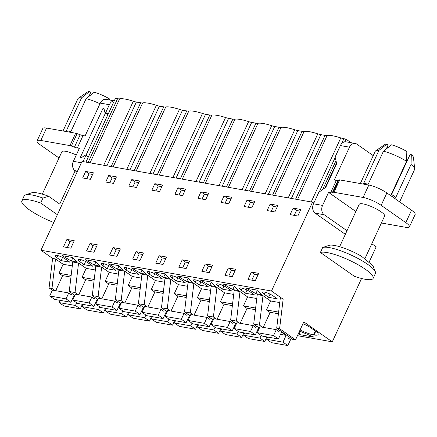 <?xml version="1.0" encoding="UTF-8"?>
<svg xmlns="http://www.w3.org/2000/svg" width="437" height="437" viewBox="0 0 437 437"><rect width="100%" height="100%" fill="white"/><g stroke="black" fill="none" stroke-linecap="round" stroke-linejoin="round"><path stroke-width="0.66" d="M262.446 327.231L259.447 325.128L253.7 324.112L259.36 328.078M259.447 325.128L262.987 295.625L270.607 300.967L266.455 309.948L270.11 312.51M361.563 278.478L332.284 341.838L303.813 321.883L295.516 339.849L292.61 339.336L276.692 328.176L279.598 328.69L283.143 299.187L280.237 298.673L276.692 328.176M266.455 309.948L278.626 312.1M270.607 300.967L279.767 302.584M283.143 299.187L271.486 291.015L40.952 250.254L82.003 161.417L312.531 202.178L313.821 203.085M72.296 265.898L63.136 264.281L55.515 258.939L52.609 258.425L40.952 250.254M78.578 263.014L72.766 261.987L69.226 291.49L75.033 292.517L78.578 263.014L86.198 268.356L95.359 269.979M118.416 274.054L109.255 272.437L101.635 267.094L95.823 266.067L92.283 295.57L98.096 296.597L101.094 298.7M141.473 278.134L132.318 276.512L124.698 271.169L118.886 270.142L115.341 299.645L121.153 300.672L124.152 302.775M164.536 282.209L155.375 280.592L147.755 275.25L141.943 274.223L138.403 303.726L144.215 304.753L147.214 306.856M187.593 286.29L178.438 284.667L170.818 279.325L165.006 278.298L161.461 307.801L167.273 308.828L170.272 310.931M210.656 290.365L201.495 288.748L193.875 283.405L188.063 282.378L184.523 311.881L190.335 312.908L193.334 315.011M233.713 294.445L224.558 292.823L216.932 287.48L211.126 286.454L207.58 315.956L213.393 316.983L216.391 319.086M256.776 298.52L247.615 296.903L239.995 291.561L234.183 290.534L230.643 320.037L236.455 321.064L239.454 323.167M262.987 295.625L257.246 294.609L253.7 324.112M61.093 260.627L56.832 257.644A6.768 1.475 -155.2 0 1 55.084 255.579A6.768 1.475 -155.2 0 1 59.17 256A6.768 1.475 -155.2 0 1 65.621 259.196L69.882 262.184L61.093 260.627L62.573 257.426M130.27 272.863L126.014 269.875A6.768 1.475 -155.2 0 1 124.261 267.815A6.768 1.475 -155.2 0 1 128.352 268.231A6.768 1.475 -155.2 0 1 134.798 271.432L139.059 274.414L130.27 272.863L131.75 269.662M232.79 289.578L238.695 290.627L233.615 285.967L223.531 284.181L232.79 289.578L234.21 286.514M222.509 289.174L231.299 290.725L227.038 287.743A6.768 1.475 -155.2 0 0 220.592 284.542A6.768 1.475 -155.2 0 0 216.501 284.126A6.768 1.475 -155.2 0 0 218.249 286.186L222.509 289.174L223.99 285.967M154.348 271.951L164.432 273.731L169.518 278.391L163.613 277.348L154.348 271.951M140.556 273.267L146.455 274.316L141.375 269.656L131.291 267.87L140.556 273.267L141.97 270.203M153.332 276.938L162.122 278.495L157.861 275.507A6.768 1.475 -155.2 0 0 151.41 272.311A6.768 1.475 -155.2 0 0 147.324 271.89A6.768 1.475 -155.2 0 0 149.072 273.955L153.332 276.938L154.813 273.737M117.493 269.192L108.229 263.795L118.312 265.576L123.398 270.235L117.493 269.192L118.913 266.122M116.002 270.339L111.741 267.351A6.768 1.475 -155.2 0 0 105.29 264.156A6.768 1.475 -155.2 0 0 101.204 263.735A6.768 1.475 -155.2 0 0 102.952 265.8L107.212 268.782L116.002 270.339M264.303 294.33A6.768 1.475 -155.2 0 1 262.55 292.266A6.768 1.475 -155.2 0 1 266.641 292.686A6.768 1.475 -155.2 0 1 273.092 295.882L277.353 298.87L268.564 297.313L264.303 294.33L265.259 292.266M176.39 281.018L185.179 282.57L180.918 279.587A6.768 1.475 -155.2 0 0 174.472 276.386A6.768 1.475 -155.2 0 0 170.381 275.971A6.768 1.475 -155.2 0 0 172.134 278.03L176.39 281.018L177.87 277.812M186.675 281.423L177.411 276.026L187.495 277.812L192.575 282.471L186.675 281.423L188.09 278.358M199.452 285.093L208.241 286.65L203.981 283.662A6.768 1.475 -155.2 0 0 197.529 280.467A6.768 1.475 -155.2 0 0 193.438 280.046A6.768 1.475 -155.2 0 0 195.192 282.111L199.452 285.093L200.933 281.892M200.468 280.106L210.552 281.887L215.638 286.546L209.733 285.503L200.468 280.106M245.572 293.249L241.311 290.266A6.768 1.475 -155.2 0 1 239.558 288.202A6.768 1.475 -155.2 0 1 243.649 288.617A6.768 1.475 -155.2 0 1 250.101 291.818L254.361 294.806L245.572 293.249L247.052 290.048M261.687 294.691L255.853 293.659L246.588 288.262L256.606 290.031L261.687 294.691M85.171 259.715L95.255 261.501L100.341 266.16L94.436 265.117L85.171 259.715M84.15 264.707L79.895 261.719A6.768 1.475 -155.2 0 1 78.141 259.66A6.768 1.475 -155.2 0 1 82.232 260.075A6.768 1.475 -155.2 0 1 88.684 263.276L92.939 266.259L84.15 264.707L85.63 261.506M62.109 255.64L72.198 257.42L77.278 262.08L71.373 261.036L62.109 255.64M332.284 341.838L297.444 335.676M299.569 331.071L314.077 337.162L298.881 334.474L298.93 332.459M315.733 331.284L314.034 334.971L313.58 334.889L315.367 331.022M300.088 329.946A15.382 3.354 -155.2 0 0 313.58 334.889M314.034 334.971A15.382 3.354 -155.2 0 0 318.136 334.507A15.382 3.354 -155.2 0 0 317.054 332.207L309.445 326.876A15.382 3.354 -155.2 0 0 302.961 323.735M371.811 243.737L376.197 246.807L369.358 261.599M325.139 187.713L336.545 163.039M311.204 201.943L340.789 137.917A10.488 2.289 -155.2 0 0 343.848 138.72L345.973 139.097L350.987 142.691M345.973 139.097L344.711 141.823M335.982 160.712L322.681 189.505M271.486 291.015L312.531 202.178M295.516 339.849L279.598 328.69M90.377 179.317L82.664 177.952L85.668 171.446L93.381 172.812L90.377 179.317M70.838 248.167L63.485 246.867L66.921 239.432L74.274 240.732L70.838 248.167M258.688 273.344L255.252 280.778L247.965 279.489L251.401 272.054L258.688 273.344M254.804 201.353L251.799 207.859L244.081 206.493L247.085 199.988L254.804 201.353M182.218 259.818L189.576 261.118L186.14 268.553L178.788 267.253L182.218 259.818L185.359 262.02L182.628 267.936M205.281 263.899L201.845 271.333L209.197 272.633L212.633 265.199L205.281 263.899L208.416 266.1L205.685 272.011M270.148 204.068L267.138 210.574L274.857 211.934L277.861 205.434L270.148 204.068L273.507 206.422L271.257 211.3M228.338 267.974L235.696 269.274L232.26 276.708L224.908 275.408L228.338 267.974L231.479 270.175L228.748 276.091M200.965 191.832L197.961 198.338L205.68 199.704L208.684 193.198L200.965 191.832L204.33 194.192L202.074 199.064M163.077 264.478L155.725 263.178L159.161 255.743L166.513 257.043L163.077 264.478M162.564 185.042L159.56 191.548L151.841 190.182L154.845 183.677L162.564 185.042M131.788 179.602L128.778 186.107L136.497 187.473L139.501 180.967L131.788 179.602L135.148 181.956L132.897 186.834M108.726 175.521L105.721 182.027L113.44 183.393L116.444 176.887L108.726 175.521L112.09 177.881L109.834 182.753M89.984 243.507L97.336 244.807L93.9 252.242L86.548 250.942L89.984 243.507L93.119 245.709L90.388 251.625M113.041 247.588L109.605 255.022L116.958 256.322L120.394 248.888L113.041 247.588L116.182 249.789L113.445 255.7M177.908 187.757L174.898 194.263L182.617 195.623L185.621 189.123L177.908 187.757L181.268 190.111L179.017 194.989M136.098 251.663L143.456 252.963L140.02 260.397L132.668 259.097L136.098 251.663L139.239 253.864L136.508 259.78M231.741 197.278L228.737 203.779L221.018 202.418L224.028 195.913L231.741 197.278M293.14 208.132L290.13 214.638L297.848 216.004L300.853 209.498L293.14 208.132L296.499 210.492L294.248 215.365M251.401 272.054L254.536 274.25L257.983 274.862M254.536 274.25L251.805 280.166M255.853 293.659L257.251 290.627M268.564 297.313L270.044 294.112M298.881 334.474L300.388 331.219M103.733 165.257L133.318 101.231A27.973 6.102 -155.2 0 0 119.64 98.811A10.488 2.289 -155.2 0 1 117.569 98.707L115.444 98.33L85.969 162.116M133.318 101.231A10.488 2.289 -155.2 0 0 136.377 102.034L140.632 102.782A10.488 2.289 -155.2 0 0 142.697 102.892A27.973 6.102 -155.2 0 1 156.375 105.306A10.488 2.289 -155.2 0 0 159.434 106.109L129.964 169.895M149.853 173.413L179.438 109.387A27.973 6.102 -155.2 0 0 165.76 106.967A10.488 2.289 -155.2 0 1 163.689 106.863L159.434 106.109M179.438 109.387A10.488 2.289 -155.2 0 0 182.497 110.19L153.021 173.975M172.91 177.493L202.495 113.462A27.973 6.102 -155.2 0 0 188.817 111.047A10.488 2.289 -155.2 0 1 186.752 110.938L182.497 110.19M202.495 113.462A10.488 2.289 -155.2 0 0 205.554 114.265L176.084 178.05M195.973 181.568L225.558 117.542A27.973 6.102 -155.2 0 0 211.879 115.122A10.488 2.289 -155.2 0 1 209.809 115.018L205.554 114.265M225.558 117.542A10.488 2.289 -155.2 0 0 228.617 118.345L199.141 182.131M219.03 185.649L248.615 121.617A27.973 6.102 -155.2 0 0 234.937 119.203A10.488 2.289 -155.2 0 1 232.872 119.093L228.617 118.345M248.615 121.617A10.488 2.289 -155.2 0 0 251.674 122.42L222.204 186.206M242.093 189.724L271.677 125.698A27.973 6.102 -155.2 0 0 257.999 123.278A10.488 2.289 -155.2 0 1 255.929 123.174L251.674 122.42M271.677 125.698A10.488 2.289 -155.2 0 0 274.736 126.495L245.261 190.286M265.15 193.804L294.735 129.773A27.973 6.102 -155.2 0 0 281.057 127.358A10.488 2.289 -155.2 0 1 278.986 127.249L274.736 126.495M294.735 129.773A10.488 2.289 -155.2 0 0 297.794 130.576L268.323 194.361M288.212 197.879L317.797 133.853A27.973 6.102 -155.2 0 0 304.119 131.433A10.488 2.289 -155.2 0 1 302.049 131.329L297.794 130.576M317.797 133.853A10.488 2.289 -155.2 0 0 320.856 134.651L291.381 198.442M295.565 199.179L325.041 135.394L320.856 134.651M325.041 135.394A10.488 2.289 -155.2 0 0 327.111 135.497A27.973 6.102 -155.2 0 1 340.789 137.917M300.099 211.126L296.499 210.492M66.921 239.432L70.062 241.634L73.574 242.251M70.062 241.634L67.325 247.544M71.373 261.036L72.793 257.967M78.032 294.62L75.033 292.517M74.88 295.456L69.226 291.49M97.943 299.536L92.283 295.57M86.198 268.356L82.047 277.342L94.212 279.494M82.047 277.342L85.647 279.866M93.119 245.709L96.632 246.331M115.69 178.514L112.09 177.881M101.635 267.094L98.096 296.597M94.436 265.117L95.85 262.047M121 303.611L115.341 299.645M109.255 272.437L105.109 281.417L117.274 283.569M105.109 281.417L108.704 283.941M116.182 249.789L119.694 250.406M138.753 182.595L135.148 181.956M124.698 271.169L121.153 300.672M107.212 268.782L108.693 265.581M144.057 307.692L138.403 303.726M132.318 276.512L128.167 285.498L140.332 287.65M128.167 285.498L131.766 288.021M139.239 253.864L142.752 254.487M154.845 183.677L158.21 186.036L155.954 190.909M161.81 186.67L158.21 186.036M147.755 275.25L144.215 304.753M167.12 311.767L161.461 307.801M155.375 280.592L151.229 289.573L163.394 291.725M151.229 289.573L154.824 292.096M159.161 255.743L162.296 257.945L159.565 263.855M162.296 257.945L165.814 258.562M184.873 190.75L181.268 190.111M170.818 279.325L167.273 308.828M163.613 277.348L165.033 274.278M190.177 315.842L184.523 311.881M178.438 284.667L174.287 293.653L186.452 295.805M174.287 293.653L177.886 296.177M185.359 262.02L188.871 262.642M207.93 194.826L204.33 194.192M193.875 283.405L190.335 312.908M213.24 319.922L207.58 315.956M201.495 288.748L197.344 297.728L209.514 299.88M197.344 297.728L200.944 300.252M208.416 266.1L211.929 266.717M224.028 195.913L227.387 198.267L225.137 203.145M230.987 198.906L227.387 198.267M216.932 287.48L213.393 316.983M209.733 285.503L211.153 282.433M236.297 323.997L230.643 320.037M224.558 292.823L220.406 301.809L232.571 303.955M220.406 301.809L224.006 304.327M231.479 270.175L234.991 270.798M247.085 199.988L250.45 202.347L248.194 207.22M254.05 202.981L250.45 202.347M239.995 291.561L236.455 321.064M247.615 296.903L243.464 305.884L255.634 308.036M243.464 305.884L247.063 308.407M277.107 207.062L273.507 206.422M55.515 258.939L51.976 288.442L49.07 287.928L52.609 258.425M52.353 290.228L49.07 287.928M54.975 290.545L51.976 288.442M63.136 264.281L58.99 273.262L62.584 275.785M58.99 273.262L71.155 275.414M107.775 114.926L107.606 114.221M105.596 112.812L86.013 155.201L85.111 155.042L81.036 158.008L80.129 157.844L103.028 108.289L104.077 109.021M85.668 171.446L89.028 173.8L86.777 178.678M92.633 174.439L89.028 173.8M80.293 308.861L75.454 305.468L59.115 302.579L63.955 305.971L80.293 308.861L82.402 304.294M72.083 293.495L71.444 294.866L68.756 292.981L66.036 298.864L49.698 295.975L52.413 290.092L68.756 292.981M74.678 295.898L74.028 295.445L70.876 302.257L66.036 298.864M76.683 302.808L75.454 305.468M70.958 277.069L62.671 275.605L55.707 290.676M70.876 302.257L54.532 299.367L49.698 295.975M73.798 297.805L73.001 297.663M59.115 302.579L60.137 300.361M103.356 312.936L98.516 309.543L82.172 306.654L87.012 310.046L103.356 312.936L105.464 308.375M95.14 297.57L94.507 298.946L91.819 297.056L89.099 302.945L72.755 300.055L75.475 294.167L91.819 297.056M97.735 299.979L97.085 299.52L93.939 306.337L89.099 302.945M99.745 306.883L98.516 309.543M94.015 281.149L85.728 279.685L78.769 294.751M93.939 306.337L77.595 303.447L72.755 300.055M96.856 301.88L96.058 301.738M82.172 306.654L83.199 304.436M126.413 317.016L121.573 313.624L105.235 310.734L110.075 314.127L126.413 317.016L128.522 312.45M118.203 301.65L117.564 303.021L114.876 301.137L112.156 307.02L95.818 304.13L98.533 298.247L114.876 301.137M120.792 304.054L120.142 303.6L116.996 310.412L112.156 307.02M122.802 310.964L121.573 313.624M117.072 285.224L108.791 283.76L101.826 298.826M116.996 310.412L100.652 307.522L95.818 304.13M119.913 305.96L119.121 305.818M105.235 310.734L106.257 308.517M149.476 321.091L144.636 317.699L128.292 314.809L133.132 318.202L149.476 321.091L151.584 316.53M141.26 305.725L140.627 307.102L137.934 305.212L135.219 311.1L118.875 308.211L121.595 302.322L137.934 305.212M143.855 308.134L143.205 307.675L140.053 314.493L135.219 311.1M145.865 315.039L144.636 317.699M140.135 289.305L131.848 287.841L124.889 302.907M140.053 314.493L123.715 311.603L118.875 308.211M142.975 310.035L142.178 309.893M128.292 314.809L129.319 312.592M172.533 325.172L167.693 321.779L151.355 318.89L156.189 322.282L172.533 325.172L174.642 320.605M164.317 309.806L163.684 311.177L160.996 309.292L158.276 315.175L141.938 312.286L144.652 306.403L160.996 309.292M166.912 312.209L166.262 311.756L163.116 318.568L158.276 315.175M168.922 319.119L167.693 321.779M163.192 293.38L154.911 291.916L147.946 306.982M163.116 318.568L146.772 315.678L141.938 312.286M166.033 314.116L165.241 313.974M151.355 318.89L152.376 316.672M195.596 329.247L190.756 325.855L174.412 322.965L179.252 326.357L195.596 329.247L197.704 324.686M187.38 313.881L186.746 315.257L184.053 313.367L181.339 319.256L164.995 316.366L167.715 310.478L184.053 313.367M189.975 316.29L189.325 315.831L186.173 322.648L181.339 319.256M191.985 323.194L190.756 325.855M186.255 297.46L177.968 295.996L171.009 311.062M186.173 322.648L169.835 319.758L164.995 316.366M189.095 318.191L188.298 318.049M174.412 322.965L175.439 320.747M218.653 333.327L213.813 329.935L197.475 327.045L202.309 330.438L218.653 333.327L220.761 328.761M210.437 317.961L209.804 319.332L207.116 317.448L204.396 323.331L188.052 320.441L190.772 314.558L207.116 317.448M213.032 320.365L212.382 319.911L209.236 326.723L204.396 323.331M215.042 327.275L213.813 329.935M209.312 301.535L201.025 300.072L194.066 315.137M209.236 326.723L192.892 323.833L188.052 320.441M212.153 322.271L211.361 322.129M197.475 327.045L198.496 324.828M241.71 337.402L236.876 334.01L220.532 331.12L225.372 334.513L241.71 337.402L243.819 332.841M233.5 322.036L232.866 323.407L230.173 321.523L227.453 327.411L211.115 324.522L213.835 318.633L230.173 321.523M236.095 324.445L235.445 323.986L232.293 330.804L227.453 327.411M238.105 331.35L236.876 334.01M232.375 305.616L224.088 304.152L217.123 319.218M232.293 330.804L215.954 327.914L211.115 324.522M235.215 326.346L234.418 326.204M220.532 331.12L221.559 328.903M264.773 341.483L259.933 338.091L243.589 335.201L248.429 338.593L264.773 341.483L266.881 336.916M256.557 326.117L255.924 327.488L253.236 325.603L250.516 331.486L234.172 328.597L236.892 322.714L253.236 325.603M259.152 328.52L258.502 328.067L255.355 334.879L250.516 331.486M261.162 335.43L259.933 338.091M255.432 309.691L247.145 308.227L240.186 323.293M255.355 334.879L239.012 331.989L234.172 328.597M258.272 330.427L257.48 330.285M243.589 335.201L244.616 332.983M287.83 345.558L282.996 342.166L266.652 339.276L271.492 342.668L287.83 345.558L290.55 339.675L287.863 337.79L288.486 336.441M279.609 330.219L278.986 331.563L276.293 329.678L273.573 335.567L257.235 332.677L259.955 326.789L276.293 329.678M282.996 342.166L286.142 335.354L281.565 332.142L278.413 338.959L273.573 335.567M278.424 313.761L270.208 312.308L263.243 327.373M278.413 338.959L262.074 336.069L257.235 332.677M286.142 335.354L280.538 334.36M266.652 339.276L267.679 337.058M373.236 155.627L356.821 144.123A6.992 5.26 100 0 0 355.177 143.429L346.099 141.823A6.992 5.26 100 0 0 340.396 145.57L335.103 157.03L336.698 163.678L325.816 187.216L318.786 192.34L313.493 203.8A6.992 5.26 100 0 0 315.11 213.141L324.188 214.747A6.992 5.26 100 0 1 322.572 205.406L328.58 192.4L355.876 211.535M381.392 223.001L405.694 227.3A13.984 3.054 24.8 0 0 409.425 226.879A13.984 3.054 24.8 0 0 405.809 222.619L381.151 205.335A13.984 3.054 24.8 0 0 363.103 197.448L333.977 192.296A3.512 0.765 24.8 0 0 333.147 192.307L332.306 192.739A6.992 1.524 24.8 0 1 330.634 192.761L328.58 192.4M333.147 192.307L338.872 179.913L338.03 180.35A6.992 1.524 24.8 0 1 336.359 180.372L334.305 180.006L349.474 147.176A6.992 5.26 100 0 1 355.177 143.429M315.11 213.141L344.7 233.882A6.992 5.26 100 0 0 345.372 234.27M347.005 230.736L324.188 214.747M339.631 246.703L359.219 204.298A13.984 3.054 24.8 0 1 378.103 209.935A13.984 3.054 24.8 0 1 384.615 216.031L365.021 258.431M338.872 179.913A3.512 0.765 24.8 0 1 339.707 179.907L368.828 185.053A13.984 3.054 24.8 0 1 386.876 192.946L411.534 210.23A13.984 3.054 24.8 0 1 415.15 214.491L409.425 226.879M354.303 276.25L320.397 252.482L322.686 247.522A29.721 6.484 24.8 0 1 322.757 247.5A29.721 6.484 24.8 0 1 361.59 260.479A29.721 6.484 -155.2 0 1 375.35 271.798A29.721 6.484 -155.2 0 1 375.421 273.431L373.132 278.385A29.721 6.484 24.8 0 1 354.303 276.25M320.397 252.482A29.721 6.484 24.8 0 1 359.301 265.434A29.721 6.484 24.8 0 1 373.132 278.385M375.35 271.798L372.919 265.68L361.432 256.224A24.827 5.413 -155.2 0 0 328.99 245.381L322.757 247.5M360.334 183.551L375.225 151.328A21.675 4.731 24.8 0 1 375.645 150.847A21.675 4.731 24.8 0 1 378.917 150.404L363.66 183.425A21.675 4.731 24.8 0 1 368.2 184.228L383.457 151.207A21.675 4.731 24.8 0 1 404.493 160.062A21.675 4.731 24.8 0 1 406.547 161.302L391.29 194.323A21.675 4.731 24.8 0 1 395.775 197.464L411.031 164.449A21.675 4.731 24.8 0 1 414.675 168.879A21.675 4.731 24.8 0 1 414.582 169.512L399.626 201.883M414.675 168.879L413.462 157.457A15.732 3.43 -155.2 0 0 411.31 154.643L411.031 164.449M411.31 154.643L410.141 154.441L391.618 194.531M383.457 151.207L391.547 144.822A15.732 3.43 -155.2 0 1 406.071 151.055A15.732 3.43 -155.2 0 1 406.825 151.502L406.547 161.302M406.656 157.79L406.563 162.193M386.226 149.012L388.16 144.827L387.007 144.019A15.732 3.43 -155.2 0 0 385.134 144.368L375.645 150.847M387.007 144.019L378.917 150.404M387.706 147.843A13.984 3.054 24.8 0 1 387.073 147.176M108.147 114.123L105.77 112.456L109.348 104.711A6.992 5.26 -80 0 1 114.254 100.909M103.028 108.289L103.94 108.447L104.858 112.293L107.983 114.483M105.77 112.456L104.858 112.293M109.348 104.711L100.27 103.105L85.095 135.94L83.041 135.579A6.992 1.524 24.8 0 1 80.173 134.754L77.098 133.624A3.512 0.765 24.8 0 0 75.661 133.214L46.535 128.063A13.984 3.054 24.8 0 0 42.81 128.483L37.085 140.872A13.984 3.054 24.8 0 1 40.81 140.452L46.535 128.063M77.518 171.124L74.978 170.676A6.992 5.26 -80 0 1 73.361 161.34L79.37 148.329L77.316 147.968A6.992 1.524 24.8 0 1 74.448 147.143L71.373 146.018L77.098 133.624M88.394 156.867L86.018 155.201L83.057 161.603M74.978 170.676L77.054 172.129M40.81 140.452L69.936 145.603A3.512 0.765 24.8 0 1 71.373 146.018M59.011 157.97L40.701 145.133A13.984 3.054 24.8 0 1 37.085 140.872M42.302 194.126L61.896 151.721A13.984 3.054 24.8 0 1 76.284 155.015M100.27 103.105A6.992 5.26 -80 0 1 105.967 99.363L114.286 100.832M75.137 170.785L59.749 204.084L48.6 196.268L42.973 198.065A29.721 6.484 -155.2 0 0 25.428 194.924A29.721 6.484 -155.2 0 0 24.139 195.923L21.85 200.878A29.721 6.484 -155.2 0 0 24.953 206.313A29.721 6.484 -155.2 0 0 53.784 222.488M57.373 214.72L40.679 203.019L42.973 198.065M40.679 203.019A29.721 6.484 -155.2 0 0 21.85 200.878M25.428 194.924L31.666 192.804A24.827 5.413 24.8 0 1 48.6 196.268M99.975 103.744A21.675 4.731 -155.2 0 0 86.133 98.631L70.876 131.652A21.675 4.731 -155.2 0 0 66.337 130.849L81.593 97.828A21.675 4.731 -155.2 0 0 78.321 98.27A21.675 4.731 -155.2 0 0 77.901 98.751L63.01 130.974M109.474 99.986L109.501 98.926A15.732 3.43 24.8 0 0 94.217 92.245L86.133 98.631M78.321 98.27L87.81 91.792A15.732 3.43 24.8 0 1 89.678 91.442L81.593 97.828M88.897 96.435L90.836 92.251L89.678 91.442M89.749 94.6A13.984 3.054 -155.2 0 0 90.377 95.266M343.848 138.72L341.483 143.828M335.201 157.435L319.212 192.029M297.526 199.529L327.111 135.497M140.632 102.782L111.156 166.573M136.377 102.034L106.901 165.82M163.689 106.863L134.214 170.648M126.79 169.338L156.375 105.306M113.112 166.918L142.697 102.892M80.845 259.654L79.895 261.719M186.752 110.938L157.276 174.729M136.175 170.993L165.76 106.967M103.908 263.735L102.952 265.8M209.809 115.018L180.334 178.804M159.232 175.073L188.817 111.047M126.965 267.81L126.014 269.875M232.872 119.093L203.396 182.885M182.295 179.148L211.879 115.122M150.028 271.89L149.072 273.955M255.929 123.174L226.453 186.96M205.352 183.229L234.937 119.203M173.085 275.966L172.134 278.03M278.986 127.249L249.516 191.035M228.414 187.304L257.999 123.278M196.147 280.041L195.192 282.111M302.049 131.329L272.573 195.115M251.472 191.384L281.057 127.358M219.205 284.121L218.249 286.186M274.534 195.459L304.119 131.433M242.267 288.196L241.311 290.266M57.788 255.579L56.832 257.644M117.569 98.707L88.099 162.493M90.055 162.837L119.64 98.811M313.493 203.8L322.572 205.406M330.634 192.761L336.359 180.372M340.396 145.57L349.474 147.176M332.306 192.739L338.03 180.35M344.7 233.882L345.487 234.019M381.151 205.335L386.876 192.946M405.809 222.619L411.534 210.23M363.103 197.448L368.828 185.053M333.977 192.296L339.707 179.907M389.804 195A21.675 4.731 24.8 0 1 395.818 199.217M77.316 147.968L83.041 135.579M81.38 162.761L73.361 161.34M74.448 147.143L80.173 134.754M69.936 145.603L75.661 133.214"/></g></svg>
